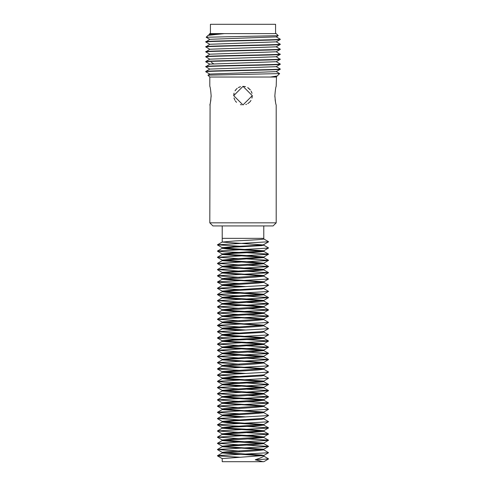 <?xml version="1.0" encoding="UTF-8"?>
<svg xmlns="http://www.w3.org/2000/svg" width="486" height="486" viewBox="0 0 486 486"><rect width="100%" height="100%" fill="white"/><g stroke="black" fill="none" stroke-linecap="round" stroke-linejoin="round"><path stroke-width="0.73" d="M222.217 238.347L222.217 225.935L263.783 225.935L263.783 238.347L222.217 238.347L222.217 242.083L234.774 240.947C255.29 239.938 264.961 239.282 263.783 238.966L268.618 241.761L263.752 238.918M276.194 77.037L270.465 77.037L276.491 76.739L276.194 86.344C275.762 86.879 275.313 89.977 274.863 95.651C275.313 101.301 275.756 104.399 276.194 104.958L276.194 222.837L273.089 225.935L212.911 225.935L209.806 222.837L210.086 103.901M274.863 95.651L274.888 97M275.106 99.587L275.459 101.835M210.517 101.963L210.875 99.758M211.118 96.842L211.137 95.359M209.806 104.958C210.244 104.411 210.687 101.307 211.137 95.651C210.687 89.995 210.244 86.891 209.806 86.344L209.806 77.037L270.465 77.037L277.208 75.992L279.638 73.593L207.935 75.166L209.806 77.037M234.003 98.032L234.191 98.646M235.667 101.386L236.5 102.309M250.405 101.282L250.758 100.79M251.961 98.154L252.307 95.651L242.982 104.958L233.693 95.651L243.018 86.344L252.307 95.651L251.991 98.063L252.307 95.669M251.997 93.263L251.766 92.522M245.473 86.678L243.043 86.344M240.37 86.721L238.729 87.377M235.722 89.849L235.09 90.748M234.003 93.263L233.693 95.633M209.806 222.837L276.194 222.837M276.163 71.57L279.638 73.593M205.809 71.788L205.772 71.752C203.5 70.926 282.548 70.099 280.228 69.273L276.163 71.636L209.837 74.048L207.935 75.166M209.837 69.152L205.772 66.789C203.628 65.956 282.518 65.136 280.228 64.31L276.163 66.673L209.837 69.085L205.772 71.448C203.452 70.622 282.5 69.796 280.228 68.969L280.179 68.927M277.208 75.992L276.163 76.594L270.465 77.037M276.491 76.739L276.163 76.533M280.228 69.273L280.228 68.969M205.772 66.789L209.837 64.122L276.163 61.71L280.228 59.347L276.163 56.68M205.772 66.485C203.506 65.659 282.433 64.832 280.228 64.006L280.185 63.97M205.815 61.862L205.797 61.491L209.837 59.158L276.163 56.747L280.228 54.383L276.163 51.716M205.772 61.522C203.689 60.689 282.336 59.875 280.228 59.037M209.837 59.225L205.772 56.862L209.824 54.207M205.772 56.558C203.652 55.726 282.427 54.906 280.228 54.074M209.837 54.262L205.772 51.899L209.837 49.232L276.163 46.814L280.197 44.481M205.772 51.595C203.689 50.763 282.287 49.949 280.228 49.11L276.163 46.814M205.772 51.899C203.634 51.066 282.433 50.252 280.228 49.42L276.163 51.777L209.837 54.195M280.228 64.31L280.228 64.006M205.772 61.825C203.458 60.999 282.372 60.179 280.228 59.347M205.772 56.862C203.707 56.03 282.293 55.216 280.228 54.383M280.228 49.42L280.228 49.11M209.837 49.299L205.772 46.935L209.837 44.269L276.163 41.851L280.197 39.518L280.185 39.147M205.772 46.632C203.658 45.799 282.402 44.979 280.228 44.153L280.179 44.111M280.228 39.494C282.305 40.326 203.713 41.14 205.772 41.972L209.837 39.305L276.163 36.887L278.247 35.685M205.772 41.668C203.579 40.836 282.366 40.016 280.228 39.184M209.837 39.372L206.179 37.258L208.087 35.357L224.35 33.607L209.837 34.342L208.087 35.357M205.772 46.935C203.591 46.109 282.366 45.289 280.228 44.457L280.228 44.153M206.173 37.24L278.253 35.666L276.194 33.607L224.35 33.607L209.332 34.111M224.35 33.607L209.806 33.607L209.32 34.093M275.574 33.607L275.574 24.3L210.426 24.3L210.426 33.607M233.693 95.651L234.039 93.136M235.03 90.839L236.585 88.908M238.365 87.577L240.509 86.684L238.328 87.602M244.197 86.417L245.485 86.678M247.696 87.614L250.351 89.94M251.122 91.107L252.015 93.348M233.985 97.953L234.878 100.195M235.376 100.991L236.512 102.321M240.418 104.593L241.463 104.83M245.825 104.514L246.56 104.247M247.757 103.646L249.658 102.151M249.98 101.805L250.952 100.487M251.985 93.227L251.894 92.911M250.041 89.564L249.555 89.041M248.814 88.385L247.781 87.668M237.241 88.343L236.482 89.005M235.929 89.594L235.157 90.633M250.983 100.432L250.685 100.894M234.118 98.427L234.015 98.063M263.029 263.473L222.217 260.684L263.783 257.604L263.783 257.009L245.667 255.484L223.202 254.19M262.92 257.288L222.217 254.518L234.774 253.279L254.81 252.331L263.783 251.426L263.783 250.788L223.402 247.988M222.217 260.684L222.217 260.101L234.774 258.862L263.716 257.088L268.558 254.148L246.852 252.714M222.217 254.518L222.217 253.905L234.774 252.69L263.728 250.855L268.57 247.939L263.722 245.132M262.665 251.086L227.442 248.99L222.217 248.322L234.774 247.107L261.401 245.649L263.783 245.205L263.783 244.549L268.618 241.761L217.43 244.816L222.272 242.016M222.217 248.322L222.217 247.666L234.774 246.53C255.29 245.527 264.961 244.865 263.783 244.549M262.525 244.877L222.217 242.083M262.92 269.657L237.733 268.236L222.217 266.844L251.019 264.992L263.783 263.758L263.783 263.187L251.019 261.954L223.001 260.387M222.217 266.844L222.217 266.267L234.774 265.083L263.704 263.284L268.551 260.314L247.003 258.941M262.665 275.86L222.217 273.047L227.442 272.373L253.054 271.073L263.783 269.937L263.783 269.347L223.001 266.565M222.217 273.047L222.217 272.427L234.774 271.322L263.698 269.444L268.551 266.474L247.022 265.18M262.525 282.074L222.217 279.286L255.508 277.081L263.783 276.163L263.783 275.519L223.202 272.761M222.217 279.286L222.217 278.63L227.442 277.962L263.71 275.611L268.564 272.664L246.809 271.407M239.902 286.862L222.272 285.44L257.829 283.113L263.783 282.396L263.783 281.746L223.402 278.964M222.217 285.513L222.217 284.869L222.819 284.638L263.722 281.813L268.57 279.007L263.728 276.091M262.665 294.516L227.442 292.42L222.217 291.752L234.774 290.537L261.401 289.079L263.783 288.635L263.783 287.979M222.217 291.752L222.217 291.096L234.774 289.96L263.722 288.058L268.618 285.191L263.722 282.323M246.031 286.6L223.505 285.191M262.92 300.719L222.217 297.948L234.774 296.709L254.81 295.761L263.783 294.856L263.783 294.218L223.402 291.418M222.217 297.948L222.217 297.335L234.774 296.12L263.728 294.285L268.57 291.369L263.722 288.562M263.029 306.903L222.217 304.115L263.783 301.034L263.783 300.439L245.667 298.914L223.202 297.62M222.217 304.115L222.217 303.531L234.774 302.292L263.716 300.518L268.558 297.578L246.852 296.144M262.92 313.087L237.733 311.666L222.217 310.275L251.019 308.422L263.783 307.188L263.783 306.617L251.019 305.384L223.001 303.811M222.217 310.275L222.217 309.697L234.774 308.513L263.704 306.715L268.551 303.744L247.003 302.371M262.665 319.29L222.217 316.477L227.442 315.803L253.054 314.503L263.783 313.367L263.783 312.777L223.001 309.995M222.217 316.477L222.217 315.857L234.774 314.752L263.698 312.875L268.551 309.904L247.022 308.61M262.525 325.505L222.217 322.71L255.508 320.511L263.783 319.594L263.783 318.95L223.202 316.186M222.217 322.71L222.217 322.06L227.442 321.386L263.71 319.035L268.564 316.094L246.809 314.837M239.902 330.292L222.272 328.87L257.829 326.543L263.783 325.827L263.783 325.177L223.402 322.394M222.217 328.943L222.217 328.299L222.819 328.068L263.722 325.243L268.57 322.437L263.728 319.521M262.665 337.946L227.442 335.85L222.217 335.182L234.774 333.967L261.401 332.509L263.783 332.066L263.783 331.409M222.217 335.182L222.217 334.526L234.774 333.39L263.722 331.488L268.618 328.621L263.722 325.748M246.031 330.03L223.505 328.621M262.92 344.149L222.217 341.379L234.774 340.139L254.81 339.192L263.783 338.286L263.783 337.649L223.402 334.848M222.217 341.379L222.217 340.765L234.774 339.55L263.728 337.715L268.57 334.799L263.722 331.993M263.029 350.333L222.217 347.545L263.783 344.465L263.783 343.869L245.667 342.344L223.202 341.05M222.217 347.545L222.217 346.961L234.774 345.722L263.716 343.948L268.558 341.008L246.852 339.574M262.92 356.517L237.733 355.096L222.217 353.705L251.019 351.852L263.783 350.619L263.783 350.048L251.019 348.814L223.001 347.241M222.217 353.705L222.217 353.128L234.774 351.943L263.704 350.145L268.551 347.174L247.003 345.801M262.665 362.72L222.217 359.907L227.442 359.233L253.054 357.933L263.783 356.797L263.783 356.202L223.001 353.425M222.217 359.907L222.217 359.288L234.774 358.182L263.698 356.299L268.551 353.334L247.022 352.04M262.525 368.935L222.217 366.14L255.508 363.941L263.783 363.024L263.783 362.38L223.202 359.616M222.217 366.14L222.217 365.49L227.442 364.816L263.71 362.465L268.564 359.525L246.809 358.267M239.902 373.722L222.272 372.3L257.829 369.974L263.783 369.257L263.783 368.607L223.402 365.824M222.217 372.373L222.217 371.729L222.819 371.498L263.722 368.674L268.57 365.867L263.728 362.951M262.665 381.376L227.442 379.28L222.217 378.612L234.774 377.397L261.401 375.939L263.783 375.496L263.783 374.84M222.217 378.612L222.217 377.956L234.774 376.82L263.722 374.919L268.618 372.051L263.722 369.178M246.031 373.461L223.505 372.051M262.92 387.579L222.217 384.809L234.774 383.569L254.81 382.622L263.783 381.717L263.783 381.079L223.402 378.278M222.217 384.809L222.217 384.195L234.774 382.98L263.728 381.146L268.57 378.23L263.722 375.423M263.029 393.763L222.217 390.975L263.783 387.895L263.783 387.299L245.667 385.775L223.202 384.481M222.217 390.975L222.217 390.392L234.774 389.152L263.716 387.378L268.558 384.438L246.852 383.004M262.92 399.948L237.733 398.526L222.217 397.135L251.019 395.282L263.783 394.049L263.783 393.478L251.019 392.245L223.001 390.671M222.217 397.135L222.217 396.558L234.774 395.373L263.704 393.569L268.551 390.604L247.003 389.231M262.665 406.15L222.217 403.331L227.442 402.663L253.054 401.363L263.783 400.227L263.783 399.632L223.001 396.855M222.217 403.331L222.217 402.718L234.774 401.612L263.698 399.729L268.551 396.764L247.022 395.47M262.525 412.359L222.217 409.57L255.508 407.371L263.783 406.448L263.783 405.81L223.202 403.046M222.217 409.57L222.217 408.92L227.442 408.246L263.71 405.895L268.564 402.955L246.809 401.697M239.902 417.152L222.272 415.73L257.829 413.404L263.783 412.687L263.783 412.037L223.402 409.248M222.217 415.797L222.217 415.153L222.819 414.929L263.722 412.104L268.57 409.297L263.728 406.381M262.665 424.807L227.442 422.711L222.217 422.036L234.774 420.821L261.401 419.369L263.783 418.92L263.783 418.27M222.217 422.036L222.217 421.386L234.774 420.25L263.722 418.349L268.618 415.475L263.722 412.608M246.031 416.891L223.505 415.475M262.92 431.009L222.217 428.239L234.774 427L254.81 426.052L263.783 425.147L263.783 424.509L223.402 421.702M222.217 428.239L222.217 427.625L234.774 426.41L263.728 424.576L268.57 421.66L263.722 418.853M263.029 437.193L222.217 434.405L263.783 431.325L263.783 430.73L245.667 429.205L223.202 427.911M222.217 434.405L222.217 433.822L234.774 432.583L263.716 430.809L268.558 427.868L246.852 426.435M262.92 443.378L237.733 441.956L222.217 440.565L251.019 438.712L263.783 437.479L263.783 436.908L251.019 435.675L223.001 434.101M222.217 440.565L222.217 439.988L234.774 438.803L263.704 436.999L268.551 434.034L247.003 432.662M262.665 449.58L222.217 446.762L227.442 446.093L253.054 444.793L263.783 443.657L263.783 443.062L223.001 440.286M222.217 446.762L222.217 446.148L234.774 445.042L263.698 443.159L268.551 440.195L247.022 438.901M262.525 455.789L222.217 453.001L255.508 450.801L263.783 449.878L263.783 449.24L223.202 446.476M222.217 453.001L222.217 452.351L227.442 451.676L263.71 449.325L268.564 446.385L246.809 445.127M239.902 457.235L217.43 455.85L218.123 455.57L268.57 452.727L263.722 455.534L222.217 458.584L222.217 461.7L262.993 461.7L255.223 459.805L268.618 458.906L263.722 456.038M263.005 461.7L263.837 461.7L268.618 458.906L263.783 456.117C263.576 456.67 260.721 457.897 255.223 459.805M263.783 456.117L263.783 455.467L261.401 455.018L223.402 452.679M268.57 452.727L263.728 449.811M239.452 451.057L217.43 449.495L268.558 446.519M238.936 444.842L217.442 443.287L268.551 440.352M239.045 438.603L217.449 437.114L268.551 434.192M238.954 432.376L217.442 430.954L268.564 428.002M239.495 426.155L223.821 425.499L217.436 424.77L268.57 421.769M239.92 419.971L217.43 418.537L268.57 415.542M239.902 413.805L217.43 412.42L218.123 412.14L268.57 409.297M239.452 407.626L217.43 406.065L268.558 403.088M238.936 401.412L217.442 399.857L268.551 396.922M239.045 395.179L217.449 393.684L268.551 390.762M238.954 388.946L217.442 387.524L268.564 384.572M239.495 382.725L223.821 382.069L217.436 381.34L268.57 378.339M239.92 376.541L217.43 375.107L268.57 372.112M239.902 370.381L217.43 368.989L218.123 368.71L268.57 365.867M239.452 364.196L217.43 362.635L268.558 359.658M238.936 357.982L217.442 356.426L268.551 353.492M239.045 351.749L217.449 350.254L268.551 347.332M238.954 345.516L217.442 344.094L268.564 341.142M239.495 339.295L223.821 338.639L217.436 337.91L268.57 334.909M239.92 333.11L217.43 331.677L268.57 328.682M239.902 326.95L217.43 325.559L218.123 325.28L268.57 322.437M239.452 320.766L217.43 319.205L268.558 316.228M238.936 314.551L217.442 312.996L268.551 310.062M239.045 308.318L217.449 306.824L268.551 303.902M238.954 302.085L217.442 300.664L268.564 297.711M239.495 295.865L223.821 295.209L217.436 294.48L268.57 291.479M239.92 289.68L217.43 288.247L268.57 285.252M239.902 283.52L217.43 282.129L218.123 281.85L268.57 279.007M239.452 277.336L217.43 275.775L268.558 272.798M238.936 271.121L217.442 269.566L268.551 266.632M239.045 264.888L217.449 263.394L268.551 260.472M238.954 258.655L217.442 257.234L268.564 254.281M239.495 252.434L223.821 251.778L217.436 251.049L268.57 248.048M239.92 246.25L217.43 244.816M213.548 63.775L211.319 62.263M280.197 68.939L276.163 66.606M205.772 71.448L205.772 71.752M209.837 74.115L205.797 71.782M280.197 63.976L276.163 61.643M280.197 44.123L276.163 41.79M280.197 39.159L276.163 36.827M205.803 61.856L209.837 64.188M205.797 42.003L209.837 44.335M209.837 34.409L209.326 34.117M263.783 238.347L263.783 238.966M217.43 455.74L222.278 452.934M217.43 449.495L222.278 446.689M268.564 446.385L263.716 443.578M217.442 443.287L222.29 440.474M268.551 440.195L263.704 437.388M217.449 437.114L222.302 434.302M268.551 434.034L263.698 431.228M217.442 430.954L222.296 428.148M268.558 427.868L263.71 425.062M217.436 424.77L222.284 421.963M217.43 418.537L222.272 415.73M217.43 412.31L222.278 409.504M217.43 406.065L222.278 403.259M268.564 402.955L263.716 400.148M217.442 399.857L222.29 397.044M268.551 396.764L263.704 393.958M217.449 393.684L222.302 390.872M268.551 390.604L263.698 387.798M217.442 387.524L222.296 384.718M268.558 384.438L263.71 381.632M217.436 381.34L222.284 378.533M217.43 375.107L222.272 372.3M217.43 368.88L222.278 366.073M217.43 362.635L222.278 359.828M268.564 359.525L263.716 356.718M217.442 356.426L222.29 353.614M268.551 353.334L263.704 350.528M217.449 350.254L222.302 347.441M268.551 347.174L263.698 344.367M217.442 344.094L222.296 341.287M268.558 341.008L263.71 338.201M217.436 337.91L222.284 335.103M217.43 331.677L222.272 328.87M217.43 325.45L222.278 322.643M217.43 319.205L222.278 316.398M268.564 316.094L263.716 313.288M217.442 312.996L222.29 310.183M268.551 309.904L263.704 307.097M217.449 306.824L222.302 304.011M268.551 303.744L263.698 300.937M217.442 300.664L222.296 297.857M268.558 297.578L263.71 294.771M217.436 294.48L222.284 291.673M217.43 288.247L222.272 285.44M217.43 282.02L222.278 279.213M217.43 275.775L222.278 272.974M268.564 272.664L263.716 269.858M217.442 269.566L222.29 266.753M268.551 266.474L263.704 263.667M217.449 263.394L222.302 260.581M268.551 260.314L263.698 257.507M217.442 257.234L222.296 254.427M268.558 254.148L263.71 251.341M217.436 251.049L222.284 248.243M263.722 244.628L268.57 241.821M222.278 247.732L217.43 244.932M222.278 253.978L217.43 251.171M222.29 260.192L217.442 257.386M222.302 266.364L217.449 263.552M222.296 272.518L217.442 269.712M222.284 278.703L217.436 275.896M222.272 284.936L217.43 282.129M222.278 291.163L217.43 288.362M222.278 297.408L217.43 294.601M222.29 303.622L217.442 300.816M222.302 309.795L217.449 306.982M222.296 315.949L217.442 313.142M222.284 322.133L217.436 319.326M222.272 328.366L217.43 325.559M222.278 334.593L217.43 331.792M222.278 340.838L217.43 338.031M222.29 347.053L217.442 344.246M222.302 353.225L217.449 350.412M222.296 359.379L217.442 356.572M222.284 365.563L217.436 362.756M222.272 371.796L217.43 368.989M222.278 378.023L217.43 375.216M222.278 384.268L217.43 381.461M222.29 390.483L217.442 387.67M222.302 396.655L217.449 393.842M222.296 402.809L217.442 400.002M222.284 408.993L217.436 406.187M222.272 415.226L217.43 412.42M222.278 421.453L217.43 418.646M222.278 427.698L217.43 424.892M222.29 433.913L217.442 431.1M222.302 440.085L217.449 437.272M222.296 446.239L217.442 443.432M222.284 452.423L217.436 449.617M222.272 458.656L217.43 455.85"/></g></svg>

